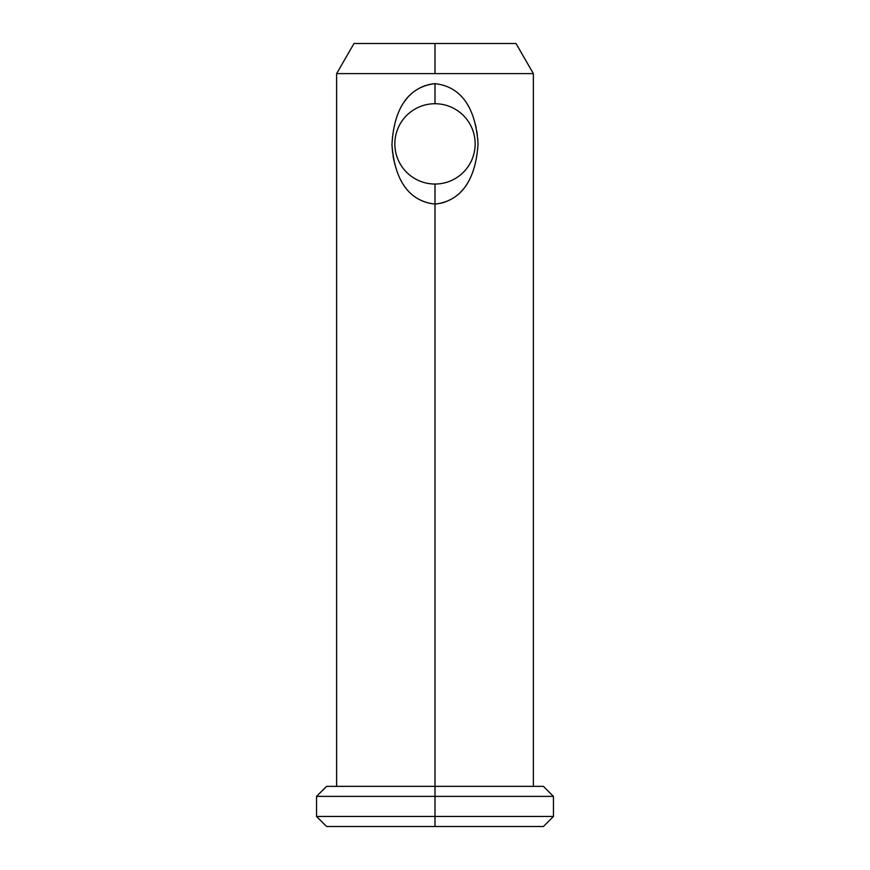 <?xml version="1.0" encoding="UTF-8"?>
<svg xmlns="http://www.w3.org/2000/svg" width="870" height="870" viewBox="0 0 870 870"><rect width="100%" height="100%" fill="white"/><g stroke="black" fill="none" stroke-linecap="round" stroke-linejoin="round"><path stroke-width="0.65" stroke-dasharray="4.35 3.26" d="M326.587 826.5L435 826.5L435 816.462L553.45 816.462L435 816.462L435 826.5L543.413 826.5M543.413 786.35L435 786.35L435 816.462L316.549 816.462L435 816.462L435 796.387L316.549 796.387L435 796.387L435 786.35L326.587 786.35M435 796.387L553.45 796.387L435 796.387M435 786.35L533.375 786.35L336.625 786.35L533.375 786.35L336.625 786.35L435 786.35L435 204.113L435 786.35M435 83.65C454.651 85.293 468.125 98.614 475.401 123.627C479.5 138.025 478.881 153.511 473.541 170.096C468.799 185.125 454.031 204.156 435 204.113C416.36 202.949 403.093 190.323 395.187 166.235C390.663 152.283 390.88 136.699 395.839 119.462C400.32 103.9 415.207 83.64 435 83.65L435 103.726A40.151 40.151 0 0 0 394.849 143.887A40.151 40.151 0 0 0 435 184.038L435 204.113C416.36 202.949 403.093 190.323 395.187 166.235C390.663 152.283 390.88 136.699 395.839 119.462C400.32 103.9 415.207 83.64 435 83.65C454.651 85.293 468.125 98.614 475.401 123.627C479.5 138.025 478.881 153.511 473.541 170.096C468.799 185.125 454.031 204.156 435 204.113L435 184.038A40.151 40.151 0 0 0 475.15 143.887A40.151 40.151 0 0 0 435 103.726L435 83.65M515.986 43.5L435 43.5L435 73.613L533.375 73.613L336.625 73.613L435 73.613L435 43.5L354.014 43.5M435 103.726A40.151 40.151 0 0 1 475.15 143.887A40.151 40.151 0 0 1 435 184.038A40.151 40.151 0 0 1 394.849 143.887A40.151 40.151 0 0 1 435 103.726"/><path stroke-width="1.3" d="M435 826.5L543.413 826.5L326.587 826.5L435 826.5L435 816.462L553.45 816.462L435 816.462L435 826.5L326.587 826.5L316.549 816.462L435 816.462L316.549 816.462L316.549 796.387L435 796.387L435 816.462L435 796.387L316.549 796.387L326.587 786.35L435 786.35L435 796.387L435 786.35L543.413 786.35L553.45 796.387L435 796.387L553.45 796.387L553.45 816.462L543.413 826.5L435 826.5M435 786.35L543.413 786.35L326.587 786.35L435 786.35L435 204.113C459.534 201.274 475.509 182.461 478.054 143.855C475.444 105.118 459.371 86.413 435 83.65L435 103.726A40.151 40.151 0 0 1 475.15 143.887A40.151 40.151 0 0 1 435 184.038L435 204.113C459.534 201.274 475.509 182.461 478.054 143.855C475.444 105.118 459.371 86.413 435 83.65C410.064 86.511 394.012 106.205 391.957 144.811C394.926 183.037 410.76 201.329 435 204.113L435 184.038A40.151 40.151 0 0 1 394.849 143.887A40.151 40.151 0 0 1 435 103.726L435 83.65C410.064 86.511 394.012 106.205 391.957 144.811C394.926 183.037 410.76 201.329 435 204.113L435 786.35M435 73.613L533.375 73.613L336.625 73.613L435 73.613L435 43.5L435 73.613M435 184.038A40.151 40.151 0 0 0 475.15 143.887A40.151 40.151 0 0 0 435 103.726A40.151 40.151 0 0 0 394.849 143.887A40.151 40.151 0 0 0 435 184.038M336.625 786.35L336.625 73.613L354.014 43.5L515.986 43.5L533.375 73.613L533.375 786.35M435 43.5L354.014 43.5L435 43.5"/></g></svg>
